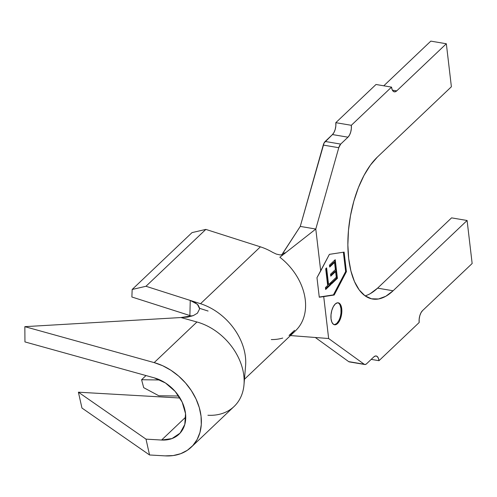 <?xml version="1.0" encoding="UTF-8"?>
<svg xmlns="http://www.w3.org/2000/svg" width="497" height="497" viewBox="0 0 497 497"><rect width="100%" height="100%" fill="white"/><g stroke="black" fill="none" stroke-linecap="round" stroke-linejoin="round"><path stroke-width="0.75" d="M334.152 324.671A11.139 5.218 99.6 0 0 336.761 323.429L337.538 323.566A11.139 5.218 -80.4 0 1 334.531 324.771A11.139 5.218 -80.4 0 1 330.934 315.974A11.139 5.218 -80.4 0 1 335.239 304.015L337.376 302.816L339.358 303.282L340.892 305.357L341.737 308.712L341.768 312.837L340.979 317.111L339.494 320.876L337.538 323.566L335.407 324.765L333.425 324.292L331.89 322.218L331.045 318.863L331.014 314.738L331.797 310.463L333.282 306.699L335.239 304.015A11.139 5.218 -80.4 0 1 338.246 302.803A11.139 5.218 -80.4 0 1 341.843 311.6A11.139 5.218 -80.4 0 1 337.538 323.566L336.761 323.429A11.139 5.218 99.6 0 0 341.054 311.874A11.139 5.218 99.6 0 0 337.854 302.772M178.715 396.016L158.835 395.761L143.695 387.66L141.595 379.733L160.015 379.969L141.595 379.733L145.994 375.558L141.595 379.733L143.695 387.66L158.835 395.761L178.715 396.016M189.91 315.552L131.879 297.001L132.165 289.478L192.035 232.602L205.845 229.403L145.975 286.272L190.252 300.424L189.885 315.539L131.879 297.001L132.165 289.478L145.975 286.272L190.252 300.424L194.93 302.468L198.129 305.071L199.49 307.916M365.102 295.852A76.178 35.678 99.6 0 0 377.583 288.148L393.108 290.77A76.178 35.678 -80.4 0 1 372.551 299.02A76.178 35.678 -80.4 0 1 347.943 238.877A76.178 35.678 -80.4 0 1 377.403 157.04L451.388 86.764L446.337 43.755L430.812 41.127L383.777 85.807L430.812 41.127L446.337 43.755L396.724 90.876L395.022 91.833L393.431 91.454L392.208 89.802L391.53 87.118L351.329 125.3L335.804 122.678L376.005 84.49L391.53 87.118L351.329 125.3L351.354 128.605L350.727 132.022L349.54 135.035L347.968 137.184L340.7 144.093L325.175 141.465L332.45 134.563L347.968 137.184L340.7 144.093L338.774 147.708A6.237 2.92 -80.4 0 1 340.7 144.093L325.175 141.465A6.237 2.92 99.6 0 0 323.249 145.081L338.774 147.708L315.788 229.042L300.263 226.415L323.249 145.081L338.774 147.708L315.788 229.042L320.708 270.958L329.405 254.352L344.123 252.116L346.415 271.666L334.183 295.019L319.254 297.038L333.406 294.889L345.639 271.536L343.371 252.227L345.639 271.536L346.415 271.666L334.183 295.019L323.721 296.61L328.647 338.525L364.208 364.251L348.689 361.623A6.237 2.92 99.6 0 0 349.31 361.897L364.835 364.518A6.237 2.92 -80.4 0 1 364.208 364.251L348.689 361.623L315.322 337.494L348.689 361.623L349.795 361.891M329.48 265.149L335.233 259.689L337.42 278.332L331.673 283.793L331.443 281.88L336.283 277.289L335.605 271.555L330.772 276.146L330.548 274.232L335.382 269.641L334.543 262.472L329.704 267.063L329.48 265.149L329.704 267.063L334.543 262.472L335.382 269.641L330.548 274.232L330.772 276.146L335.605 271.555L336.283 277.289L331.443 281.88L331.673 283.793L337.42 278.332L335.233 259.689L329.48 265.149M326.604 267.883L328.573 284.613L330.791 282.501L331.014 284.414L325.659 289.502L325.436 287.589L327.653 285.483L325.69 268.753L326.604 267.883L325.69 268.753L327.653 285.483L325.436 287.589L325.659 289.502L331.014 284.414L330.791 282.501L328.573 284.613L327.796 284.483L328.573 284.613L326.604 267.883M199.521 308.308L208.088 311.041L199.521 308.308M364.835 364.518A6.237 2.92 -80.4 0 0 366.513 363.841L373.787 356.939A8.909 4.175 -80.4 0 1 376.192 355.976A8.909 4.175 -80.4 0 1 378.981 360.698L419.182 322.51A8.909 4.175 -80.4 0 1 422.543 310.625L472.15 263.503L467.099 220.494L393.108 290.77L385.827 296.262L378.521 298.97L371.47 298.796L364.953 295.746L359.213 289.931L354.479 281.582L350.925 271.014L348.689 258.639L347.863 244.928L348.465 230.409L350.491 215.636L353.845 201.186L358.412 187.605L364.003 175.422L370.42 165.103L377.403 157.04L451.388 86.764L446.337 43.755L396.724 90.876A8.909 4.175 -80.4 0 1 394.32 91.839A8.909 4.175 -80.4 0 1 391.53 87.118L376.005 84.49L335.804 122.678L335.829 125.977L335.202 129.4L334.015 132.413L332.45 134.563L324.081 142.968L300.263 226.415L315.788 229.042L279.861 257.247L315.788 229.042L320.708 270.958L316.974 277.674L319.273 297.225L323.721 296.61L319.273 297.225L316.974 277.674L329.405 254.352L344.123 252.116L346.415 271.666L345.639 271.536L333.406 294.889L334.183 295.019L323.721 296.61L328.647 338.525L290.465 335.562L328.647 338.525L364.208 364.251L365.32 364.518L366.513 363.841L373.787 356.939L375.49 355.976L377.08 356.355L378.304 358.014L378.981 360.698L371.216 359.381L378.981 360.698L419.182 322.51L419.157 319.211L419.785 315.788L420.971 312.775L422.543 310.625L472.15 263.503L467.099 220.494L393.108 290.77L377.583 288.148L451.574 217.866L467.099 220.494L451.574 217.866L377.583 288.148L370.302 293.634M396.724 90.876L392.369 90.137L396.724 90.876M281.7 254.911L300.263 226.415L282.7 253.551L285.446 252.693L285.085 253.253M244.456 379.267L295.529 330.753A53.459 40.064 -133.5 0 0 279.861 257.247A53.459 40.064 46.5 0 1 289.049 335.45L294.572 330.35M245.686 364.289A53.459 40.064 -133.5 0 0 200.527 303.71L260.403 246.835L205.845 229.403L260.403 246.835A53.459 40.064 46.5 0 1 272.66 252.358A53.459 40.064 -133.5 0 0 260.403 246.835L200.527 303.71A53.459 40.064 46.5 0 1 245.574 365.916M282.731 338.053A53.459 40.064 46.5 0 1 271.3 339.569M283.414 254.489L280.165 254.936L276.351 254.097L272.66 252.358M205.845 229.403L192.035 232.602L132.165 289.478L145.975 286.272L205.845 229.403M282.7 253.551L285.266 253.004M332.45 134.563A8.909 4.175 99.6 0 0 335.804 122.678L351.329 125.3A8.909 4.175 -80.4 0 1 347.968 137.184L332.45 134.563M334.63 324.628L336.761 323.429L338.718 320.745M340.992 312.706L340.961 308.581L340.116 305.226M334.549 260.341L336.643 278.202L337.42 278.332L336.643 278.202L331.58 283.01L336.643 278.202L334.549 260.341M334.829 271.418L335.605 271.555L334.829 271.418L330.679 275.363L334.829 271.418M333.767 262.341L334.543 262.472L333.767 262.341L329.61 266.28L333.767 262.341M330.107 283.153L330.238 284.284L331.014 284.414L330.238 284.284L325.566 288.72L330.238 284.284L330.107 283.153M325.92 268.535L327.796 284.483L325.92 268.535M197.402 313.203L199.446 309.233L197.402 313.203L193.314 315.601L187.568 317.117L180.951 317.54L196.942 321.988A53.459 40.064 46.5 0 1 244.108 383.063A53.459 40.064 46.5 0 1 207.901 415.25M200.527 303.71L190.252 300.424L197.427 304.326L199.521 308.544L199.446 309.233M78.402 392.195L81.949 408.031L149.554 454.979L165.134 455.873L173.242 455.563L180.728 453.68L187.344 450.294L192.873 445.523L197.123 439.51L199.956 432.471L201.285 424.624L201.055 416.244L199.285 407.602L196.023 398.979L191.388 390.673L185.524 382.957L178.628 376.08L170.931 370.271L162.693 365.736L154.176 362.611A53.459 40.064 46.5 0 1 196.619 400.29A53.459 40.064 46.5 0 1 191.302 447.126A53.459 40.064 46.5 0 1 165.134 455.873L149.554 454.979L81.949 408.031L78.402 392.195L179.995 398.016L78.402 392.195L146.006 439.143L78.402 392.195M191.302 447.126L234.068 406.503A53.459 40.064 -133.5 0 0 239.386 359.666A53.459 40.064 -133.5 0 0 196.942 321.988L154.176 362.611L24.85 326.659L180.951 317.54L196.942 321.988L154.176 362.611L24.85 326.659L24.949 341.911L154.281 377.863A35.641 26.708 46.5 0 1 182.573 402.986A35.641 26.708 46.5 0 1 179.032 434.204A35.641 26.708 46.5 0 1 161.587 440.038L185.748 417.082L161.587 440.038L146.006 439.143L149.554 454.979L146.006 439.143L161.587 440.038L171.981 438.578L180.076 433.135L184.803 424.432L185.536 413.616L182.175 402.11L175.174 391.425L165.451 382.97L154.281 377.863L24.949 341.911L24.85 326.659L180.951 317.54L193.314 315.601M191.674 316.179L189.885 315.539L190.252 300.424M245.586 365.798L244.002 384.659"/></g></svg>
